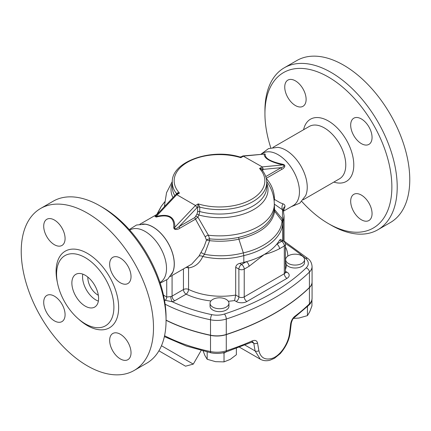 <?xml version="1.0" encoding="UTF-8"?>
<svg xmlns="http://www.w3.org/2000/svg" width="431" height="431" viewBox="0 0 431 431"><rect width="100%" height="100%" fill="white"/><g stroke="black" fill="none" stroke-linecap="round" stroke-linejoin="round"><path stroke-width="0.65" d="M261.024 154.196L268.502 148.598L277.758 147.354A30.235 17.455 60 0 1 285.866 150.187A30.235 17.455 60 0 1 305.644 195.658L299.836 203.13L291.092 206.767M284.74 87.035A15.117 8.728 60 0 1 287.87 80.118A15.117 8.728 60 0 1 302.988 88.845A15.117 8.728 60 0 1 302.988 106.301A15.117 8.728 60 0 1 291.34 102.249A15.117 8.728 60 0 1 284.74 87.035M372.061 213.598A15.117 8.728 60 0 1 368.931 220.516A15.117 8.728 60 0 1 353.813 211.793A15.117 8.728 60 0 1 353.813 194.338A15.117 8.728 60 0 1 365.461 198.384A15.117 8.728 60 0 1 372.061 213.598M361.372 118.94A15.117 8.728 60 0 1 371.247 132.258A15.117 8.728 60 0 1 368.931 144.374A15.117 8.728 60 0 1 353.813 135.646A15.117 8.728 60 0 1 353.813 118.191A15.117 8.728 60 0 1 361.372 118.94M301.748 201.439A89.75 51.817 -120 0 0 328.4 223.597A89.75 51.817 -120 0 0 391.865 186.957A89.75 51.817 -120 0 0 328.4 77.036A89.75 51.817 -120 0 0 264.936 113.676A89.75 51.817 -120 0 0 270.803 147.838M328.4 223.597L331.073 225.144A93.532 53.999 60 0 0 377.836 229.777L390.394 222.525A93.532 53.999 60 0 0 404.736 147.574A93.532 53.999 60 0 0 343.631 65.156A93.532 53.999 60 0 0 296.867 60.523L284.309 67.775A93.532 53.999 60 0 1 331.073 72.408A93.532 53.999 60 0 1 392.172 154.826A93.532 53.999 60 0 1 377.836 229.777M264.936 113.676L264.936 110.589A93.532 53.999 60 0 1 284.309 67.775M129.252 229.561L136.514 225.02L145.037 224.206A30.17 17.418 60 0 1 152.897 227.008A30.17 17.418 60 0 1 174.232 263.961A30.17 17.418 60 0 1 172.729 272.171L167.761 279.143L160.197 283.162M129.736 230.106L130.017 229.944A30.235 17.455 60 0 1 145.134 231.442A30.235 17.455 60 0 1 164.884 258.083A30.235 17.455 60 0 1 160.251 282.305L159.971 282.467M82.784 274.132A18.894 10.91 -120 0 0 95.919 299.965A18.894 10.91 -120 0 0 98.365 301.118M87.838 277.085A14.169 8.184 -120 0 0 97.848 294.998A14.169 8.184 -120 0 0 98.333 295.262M85.23 275.28A18.894 10.91 60 0 1 97.573 291.932A18.894 10.91 60 0 1 94.68 307.077A18.894 10.91 60 0 1 85.23 306.139A18.894 10.91 60 0 1 72.887 289.487A18.894 10.91 60 0 1 75.781 274.348A18.894 10.91 60 0 1 85.23 275.28M43.709 226.194A15.117 8.728 60 0 1 46.839 219.277A15.117 8.728 60 0 1 58.487 223.323A15.117 8.728 60 0 1 65.086 238.537A15.117 8.728 60 0 1 61.956 245.46A15.117 8.728 60 0 1 50.303 241.408A15.117 8.728 60 0 1 43.709 226.194M54.398 320.858A15.117 8.728 60 0 1 44.522 307.535A15.117 8.728 60 0 1 46.839 295.424A15.117 8.728 60 0 1 54.398 296.172A15.117 8.728 60 0 1 64.273 309.49A15.117 8.728 60 0 1 61.956 321.601A15.117 8.728 60 0 1 54.398 320.858M131.029 352.757A15.117 8.728 60 0 1 127.899 359.675A15.117 8.728 60 0 1 116.251 355.629A15.117 8.728 60 0 1 109.652 340.415A15.117 8.728 60 0 1 112.782 333.497A15.117 8.728 60 0 1 124.43 337.543A15.117 8.728 60 0 1 131.029 352.757M120.341 258.099A15.117 8.728 60 0 1 130.216 271.417A15.117 8.728 60 0 1 127.899 283.528A15.117 8.728 60 0 1 120.341 282.779A15.117 8.728 60 0 1 110.465 269.461A15.117 8.728 60 0 1 112.782 257.35A15.117 8.728 60 0 1 120.341 258.099M155.289 216.308L156.167 217.095C168.44 213.884 174.307 217.272 173.774 227.261C173.548 230.596 178.31 229.534 179.802 228.236L195.518 219.163L197.904 217.1L198.933 215.042L199.731 211.546A1.891 1.088 0 0 0 197.608 211.766L196.972 214.072L194.887 217.493L179.177 226.561C177.674 228.026 173.715 230.165 174.835 227.299C175.008 216.922 168.774 213.318 156.13 216.502L154.961 216.658L175.794 194.602L176.753 194.672L179.485 193.093C177.847 192.614 176.893 192.835 176.608 193.745A1.891 1.088 180 0 1 176.758 194.031M166.064 320.411L166.064 317.324A89.75 51.817 -120 0 0 102.6 207.403A89.75 51.817 -120 0 0 102.6 207.397L99.927 205.856A93.532 53.999 60 0 1 166.064 320.411A93.532 53.999 60 0 1 146.691 363.225L134.133 370.477A93.532 53.999 60 0 1 87.369 365.844A93.532 53.999 60 0 1 26.264 283.426A93.532 53.999 60 0 1 40.606 208.475A93.532 53.999 60 0 1 87.369 213.108A93.532 53.999 60 0 1 148.469 295.531A93.532 53.999 60 0 1 134.133 370.477M40.606 208.475L53.164 201.223A93.532 53.999 60 0 1 99.927 205.856L102.6 207.403M85.23 257.619A40.53 23.398 60 0 1 112.432 295.995A40.53 23.398 60 0 1 102.357 327.134A40.53 23.398 60 0 1 85.23 323.805A40.53 23.398 60 0 1 59.618 290.763A40.53 23.398 60 0 1 62.253 257.668A40.53 23.398 60 0 1 85.23 257.619M288.409 263.481A9.45 5.452 180 0 1 285.64 259.624A9.45 5.452 180 0 1 295.09 254.171A9.45 5.452 180 0 1 304.539 259.624A9.45 5.452 180 0 1 298.705 264.661A9.45 5.452 180 0 1 288.409 263.481M304.539 259.624L304.539 262.554A9.45 5.452 180 0 1 298.705 267.597A9.45 5.452 180 0 1 288.409 266.412A9.45 5.452 180 0 1 286.475 264.796L285.64 262.35A3.777 3.033 18.3 0 1 285.414 262.258M285.64 259.624L285.64 262.35M212.828 299.405A9.45 5.452 180 0 1 223.123 298.22A9.45 5.452 180 0 1 228.958 303.262A9.45 5.452 180 0 1 219.508 308.715A9.45 5.452 180 0 1 210.059 303.262A9.45 5.452 180 0 1 212.828 299.405M228.958 303.262L228.958 306.193A9.45 5.452 180 0 1 219.508 311.645A9.45 5.452 180 0 1 210.059 306.193L210.059 303.262M293.436 318.401L299.001 318.04L307.432 315.632L309.69 311.872L311.947 305.902L311.947 299.728M203.146 351.017L204.908 355.505L207.166 359.271L215.597 361.679L224.028 361.878L230.197 359.416L236.366 354.751L236.366 348.388M222.606 352.887L224.028 353.108L225.876 352.041M224.028 353.108L224.028 361.878M307.001 306.931L307.432 306.861L307.432 315.632M307.432 306.861L307.712 306.258M207.166 351.982L207.166 359.271M312.076 282.014A18.894 10.91 180 0 1 312.076 282.089L312.076 298.29C311.812 301.28 310.773 303.543 308.952 305.073A2.834 1.988 -134.1 0 0 309.415 303.877A226.744 130.911 180 0 1 294.777 316.359A2.834 1.837 52.9 0 1 294.238 317.625A2.834 1.837 52.9 0 1 294.233 317.631C293.107 318.256 292.116 320.114 291.275 323.191L290.192 332.247C289.411 339.65 286.087 346.777 280.236 353.63L274.423 358.317L270.016 360.197C266.46 361.162 263.222 360.828 260.286 359.206L260.324 359.222M294.777 316.359C292.595 318.186 291.221 320.696 290.661 323.886A2.834 1.315 6.8 0 0 291.275 323.191M290.661 323.886L289.567 332.953C288.549 343.297 280.333 356.001 271.848 358.463C264.903 360.262 260.577 357.665 258.875 350.672L257.539 343.011A2.834 1.853 170.2 0 1 253.773 343.265L255.093 350.931L260.286 359.206M257.539 343.011C256.876 340.533 255.136 339.822 252.313 340.878A2.834 1.406 66.2 0 1 251.742 342.166A2.834 1.406 66.2 0 1 251.736 342.171L252.878 341.939L253.773 343.265L251.817 342.133M185.545 366.188L158.915 350.812L185.545 366.188L193.287 364.114L161.463 345.737M285.257 243.337A317.442 183.272 180 0 1 305.584 258.433A15.117 8.728 180 0 1 306.166 267.893A3.777 2.651 45.9 0 1 309.415 272.096A18.894 10.91 0 0 0 312.076 266.509L312.076 281.939A18.894 10.91 180 0 1 309.415 287.52A226.744 130.911 180 0 1 226.28 334.451A18.894 10.91 180 0 1 210.522 335.21A141.713 81.82 180 0 1 166.064 320.12M312.076 282.089A18.894 10.91 180 0 1 309.415 287.676A226.744 130.911 180 0 1 226.28 334.607A18.894 10.91 180 0 1 210.522 335.366A141.713 81.82 180 0 1 166.064 320.276M228.295 301.258A54.796 31.635 0 0 0 234.577 300.569L235.698 295.046L235.698 267.274C236.048 265.302 237.379 264.014 239.684 263.406A51.02 29.453 0 0 0 243.817 262.355A63.298 36.543 0 0 0 246.36 261.709A63.298 36.543 0 0 0 264.268 254.457A63.298 36.543 0 0 0 276.831 244.118A3.777 2.182 60 0 1 279.503 248.746L284.309 245.972A3.777 2.182 0 0 0 285.414 244.425A3.777 3.777 0 0 0 283.528 241.155A3.777 2.182 120 0 0 281.637 241.344A3.777 2.182 60 0 1 284.309 245.972L284.309 273.739L244.226 296.884A3.777 2.182 180 0 1 238.882 296.884L235.698 295.046A51.02 29.453 180 0 1 188.552 289.411A3.777 1.977 -64.3 0 1 186.127 294.168A54.796 31.635 0 0 0 210.948 300.957M172.077 275.479L172.077 296.113A3.777 2.182 180 0 1 170.789 296.598A3.777 1.131 -102.8 0 0 172.174 301.716A7.559 4.364 0 0 0 174.749 300.741L186.127 294.168A3.777 2.182 60 0 1 183.455 289.54L172.077 296.113A3.777 2.182 -120 0 0 174.749 300.741M170.789 296.598L166.732 297.034A3.777 2.107 -58.4 0 1 165.391 300.348L172.174 301.716A137.936 79.638 180 0 0 211.81 314.646A15.117 8.728 180 0 0 224.416 314.037A222.962 128.729 180 0 0 306.166 267.893M164.421 299.798L165.391 300.348M234.577 300.569L236.21 301.511A7.559 4.364 0 0 0 246.898 301.511A3.777 2.182 60 0 1 244.226 296.884L244.226 269.111L249.032 266.336A3.777 2.182 -120 0 0 246.36 261.709L241.554 264.483A3.777 2.182 120 0 0 238.882 269.111A3.777 2.182 0 0 0 244.226 269.111A3.777 2.182 -120 0 0 241.554 264.483L239.684 263.406M279.574 240.148L281.637 241.344L276.831 244.118A63.298 36.543 0 0 0 279.574 240.148L280.457 239.383L283.528 241.155M243.817 262.355L243.817 255.594C266.159 250.433 282.154 237.142 282.758 223.247L283.038 221.636A5.668 4.547 -163.1 0 0 282.31 219.282L281.998 220.909C281.389 234.674 265.496 247.803 243.343 252.895C230.736 256.181 217.768 256.666 204.445 254.328A3.663 0.894 30.8 0 0 200.846 252.711L198.987 256.111L191.725 264.138L170.137 276.6M186.025 267.425L188.552 267.904C194.914 267.075 199.661 263.271 202.78 256.483C216.75 259.661 230.423 259.365 243.817 255.594L243.343 252.884L238.876 239.178C260.238 233.947 272.176 224.67 274.692 211.346L274.288 204.111L282.553 209.816L283.232 210.657M177.152 193.81L179.485 193.093A45.347 26.183 180 0 1 187.442 162.271A45.347 26.183 180 0 1 240.827 157.681C241.171 156.647 241.365 156.534 241.408 157.342M156.167 217.095L156.13 216.502L176.753 194.672L195.458 205.474L174.835 227.299A1.891 1.153 -177.2 0 1 173.774 227.261M179.802 228.236A1.891 1.088 60 0 1 179.177 226.561L197.064 207.629L195.458 205.474L198.19 203.895L197.608 207.316L197.608 211.766M198.987 256.111A3.663 2.354 23.9 0 1 202.78 256.483L204.445 254.328L209.59 240.665L209.66 238.866L208.372 235.213A3.663 1.729 -24.8 0 0 205.178 236.834L195.518 219.163A1.891 1.088 60 0 1 194.887 217.493M267.958 183.299C272.106 189.635 274.224 196.611 274.305 204.235A54.796 31.635 180 0 1 208.372 235.213L197.904 217.1L195.895 216.27M266.746 183.347A48.498 27.999 0 0 1 250.023 211.454A48.498 27.999 0 0 1 198.933 215.042L196.972 214.072M266.746 182.329A47.238 27.272 0 0 1 199.731 207.095L198.19 203.895A45.347 26.183 180 0 0 251.575 199.3A45.347 26.183 180 0 0 259.532 168.478L262.005 169.992C265.124 173.822 266.708 177.938 266.746 182.329L266.746 186.779A47.238 27.272 180 0 1 199.731 211.546L199.731 207.095A1.891 1.088 0 0 0 197.608 207.316L197.064 207.629M266.73 181.537L267.953 183.294M171.608 274.412A30.235 17.455 -120 0 0 174.302 263.971A30.235 17.455 -120 0 0 142.537 224.055M205.178 236.834L206.46 240.121L204.068 246.791L200.846 252.711M176.608 194.117L176.608 193.745A47.238 27.272 0 0 1 172.271 182.329C171.226 161.706 210.673 147.978 239.868 156.97L240.827 157.681L243.558 156.103L264.181 154.12C264.009 158.333 270.242 161.932 282.887 164.917A1.891 0.377 102.8 0 1 282.849 164.286C270.576 161.695 264.709 158.306 265.243 154.12A1.891 1.794 7.1 0 1 264.181 154.12L242.89 155.941L262.263 166.905L259.532 168.478C261.364 168.305 262.452 168.704 262.786 169.685A1.891 1.088 0 0 0 262.253 170.299M265.243 154.12L263.928 153.915M262.786 170.999L262.786 169.685L263.33 169.372L262.263 166.905L282.887 164.917C284.772 165.827 284.212 166.738 281.217 167.648A1.891 1.088 -120 0 0 281.847 169.324C283.808 168.629 286.852 165.181 282.849 164.286M239.873 156.976L241.247 156.803L242.89 155.941M261.256 154.174L262.958 153.188A30.235 17.455 60 0 1 286.259 161.291A30.235 17.455 60 0 1 299.453 191.714A30.235 17.455 60 0 1 293.193 205.555L283.501 211.152M283.501 211.147L285.004 206.46C285.031 205.167 284.379 204.299 283.032 203.841L280.263 202.791L274.472 199.445L274.348 196.935C273.733 189.931 271.007 183.741 266.175 178.369M273.631 197.193A3.777 0.878 175.5 0 1 274.348 196.935M274.019 199.634A3.777 1.212 176.8 0 1 274.472 199.445L274.148 200.808M285.004 206.46A5.668 4.719 6.6 0 0 283.183 209.439L284.045 215.877L283.092 221.486A5.668 4.66 19.2 0 0 282.37 219.045L274.822 209.892A3.777 3.039 1.9 0 1 274.294 208.335L274.191 209.789C271.702 223.01 259.877 232.201 238.709 237.368C229.276 239.318 219.589 239.819 209.66 238.866A3.663 1.929 -15.9 0 0 206.46 240.067M283.032 203.841A5.668 4.87 -63.2 0 0 282.553 209.816L282.37 219.045M274.305 204.235L274.294 208.335M183.455 268.912L183.455 289.54A3.777 2.182 0 0 1 188.552 289.411L188.552 267.904A3.663 2.656 87.4 0 0 187.63 266.498M238.709 237.368L238.876 239.173C229.373 241.268 219.605 241.764 209.59 240.665A3.663 0.463 12.5 0 0 206.46 240.121M164.712 204.822L164.346 206.724M157.18 214.261L161.28 206.26L156.809 214.476M282.758 223.247A5.668 4.622 -176.2 0 0 281.998 220.909L274.692 211.346A3.777 3.082 6.4 0 1 274.191 209.789M283.038 221.636L283.092 240.902M164.793 201.805L161.28 206.26M303.602 129.726A35.902 20.726 60 0 1 328.4 121.003A35.902 20.726 60 0 1 353.641 161.733A35.902 20.726 60 0 1 333.836 182.087M303.187 199.785L339.509 178.817A30.235 17.455 -120 0 0 344.143 154.589A30.235 17.455 -120 0 0 324.392 127.948A30.235 17.455 -120 0 0 309.275 126.45L272.952 147.418M78.528 319.015A44.231 25.537 -120 0 0 87.369 325.594A44.231 25.537 -120 0 0 118.503 304.006A44.231 25.537 -120 0 0 81.432 250.589A44.231 25.537 -120 0 0 57.366 282.359M285.414 269.758A67.08 38.725 0 0 0 286.475 264.796M285.952 263.907A3.777 3.082 3.6 0 1 285.414 263.794M246.898 301.511L286.981 278.367A7.559 4.364 0 0 0 286.981 272.198L285.414 271.293M287.827 256.138A57.63 33.273 0 0 0 285.414 246.861M312.076 298.29A18.894 10.91 180 0 1 309.415 303.877L309.415 287.676M289.567 332.953A2.834 1.32 6.8 0 0 290.192 332.247M258.875 350.672A2.834 1.859 170.3 0 1 255.093 350.931L244.927 345.059M252.313 340.878A226.744 130.911 180 0 1 226.28 350.807A2.834 1.142 71.9 0 1 225.763 352.079L251.736 342.171M226.28 334.607L226.28 350.807A18.894 10.91 180 0 1 210.522 351.567A2.834 0.792 101.8 0 0 210.904 352.8C216.017 353.819 220.968 353.576 225.763 352.079M210.522 335.366L210.522 351.567A141.713 81.82 180 0 1 164.567 335.711M236.21 301.511A3.777 2.182 120 0 0 238.882 296.884L238.882 269.111L235.698 267.274M286.981 278.367A3.777 2.182 60 0 1 284.309 273.739A3.777 2.182 180 0 0 285.414 272.198L285.548 272.731L285.09 272.387M286.981 272.198A3.777 2.182 -60 0 1 285.462 272.527M166.732 279.988L166.732 297.034L163.462 295.063M165.127 304.216A141.713 81.82 0 0 0 210.522 319.78A3.777 1.056 -78.2 0 1 211.81 314.646M249.032 266.336L264.268 254.457C269.273 253.277 274.353 251.375 279.503 248.746M282.768 240.713L282.768 223.156A5.668 4.579 3.5 0 0 282.003 220.85M164.82 206.223A54.796 31.635 180 0 1 164.712 204.235L166.544 192.689L172.287 181.521M172.271 183.347A48.498 27.999 0 0 0 172.982 197.587M174.824 195.631A47.238 27.272 180 0 1 172.271 186.779L172.271 182.329M263.33 169.372L281.217 167.648L265.76 176.575M266.272 178.315L281.847 169.324M305.584 258.433A3.777 2.532 -50.4 0 1 307.993 258.611L284.051 241.107M210.522 335.21L210.522 319.78A18.894 10.91 0 0 0 226.28 319.026A3.777 1.519 -108.1 0 0 224.416 314.037M226.28 334.451L226.28 319.026A226.744 130.911 0 0 0 309.415 272.096L309.415 287.52M308.952 305.073L294.233 317.631M164.373 336.606L186.305 346.018L210.904 352.8M239.507 347.208L260.276 359.195M193.287 364.114L201.142 350.511M285.414 244.425L285.414 272.198M157.283 214.202L139.908 224.233M177.173 193.794L175.886 194.532M164.712 204.235L164.712 206.336M284.051 241.516L284.051 215.877M312.076 266.509C311.764 263.007 310.401 260.372 307.993 258.611M164.798 201.719L162.449 204.741"/></g></svg>
